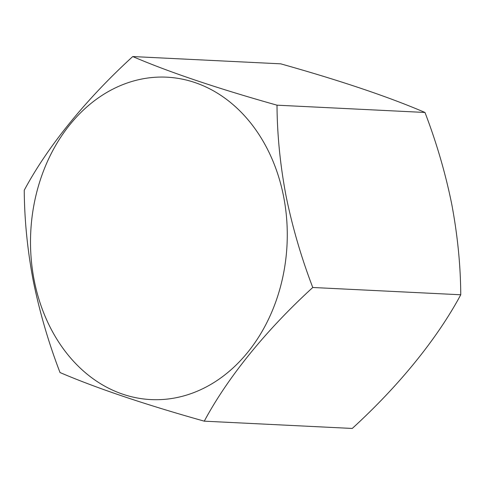 <?xml version="1.0" encoding="UTF-8"?>
<svg xmlns="http://www.w3.org/2000/svg" width="485" height="485" viewBox="0 0 485 485"><rect width="100%" height="100%" fill="white"/><g stroke="black" fill="none" stroke-linecap="round" stroke-linejoin="round"><path stroke-width="0.73" d="M34.199 280.342A161.402 128.295 -87.2 0 0 189.453 394.166A161.402 128.295 -87.2 0 0 283.586 196.425A161.402 128.295 -87.2 0 0 128.331 82.608A161.402 128.295 -87.2 0 0 34.199 280.342M60.019 372.535C48.585 342.762 39.673 312.231 33.277 280.948C27.445 250.084 24.432 219.844 24.25 190.229C47.688 146.47 85.863 99.383 132.744 56.551C169.077 72.15 217.165 88.355 277.008 105.178C277.19 134.794 280.197 165.033 286.035 195.898C292.431 227.18 301.343 257.711 312.77 287.49C266.113 330.103 227.853 377.184 204.276 421.168C144.682 404.423 96.594 388.212 60.019 372.535M204.276 421.168L352.255 428.449C398.919 385.836 437.173 338.748 460.75 294.771C460.604 265.55 457.597 235.31 451.723 204.052C445.442 173.169 436.53 142.638 424.981 112.465C388.649 96.867 340.561 80.655 280.724 63.832L132.744 56.551M424.981 112.465L277.008 105.178M460.75 294.771L312.77 287.49"/></g></svg>
